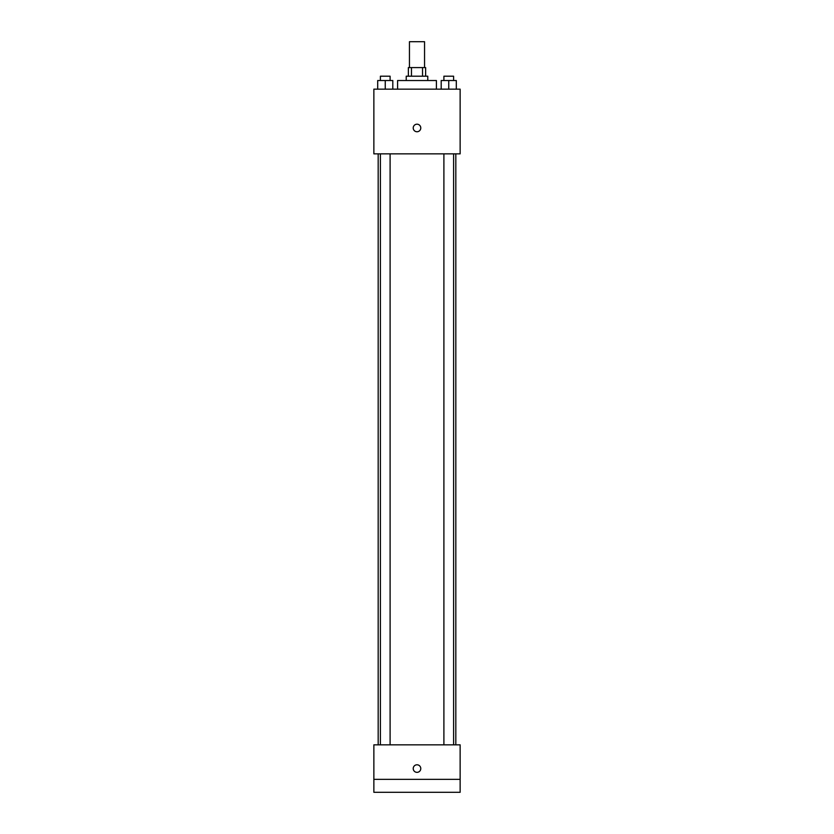 <?xml version="1.0" encoding="UTF-8"?>
<svg xmlns="http://www.w3.org/2000/svg" width="834" height="834" viewBox="0 0 834 834"><rect width="100%" height="100%" fill="white"/><g stroke="black" fill="none" stroke-linecap="round" stroke-linejoin="round"><path stroke-width="1.25" d="M424.548 67.585L424.548 41.7L409.452 41.7L409.452 67.585M411.464 76.207L411.464 67.585L408.368 67.585L408.368 76.207M411.464 67.585L425.632 67.585L425.632 76.207M422.536 76.207L422.536 67.585M406.221 80.523L406.221 76.207L427.779 76.207L427.779 80.523M436.411 89.155L436.411 80.523L397.589 80.523L397.589 89.155M373.861 89.155L460.139 89.155L460.139 153.863L373.861 153.863L373.861 89.155M417 131.751A3.774 3.774 0 0 1 413.727 126.09A3.774 3.774 0 0 1 420.273 126.09A3.774 3.774 0 0 1 417 131.751M373.861 744.845L460.139 744.845L460.139 792.3L373.861 792.3L373.861 744.845M417 772.347A3.774 3.774 0 0 1 413.727 766.686A3.774 3.774 0 0 1 420.273 766.686A3.774 3.774 0 0 1 417 772.347M373.861 779.363L460.139 779.363M441.196 89.155L441.196 80.523L456.302 80.523L456.302 89.155L456.302 80.523M448.755 89.155L448.755 80.523M453.602 80.523L453.602 76.207L443.897 76.207L443.897 80.523M377.698 89.155L377.698 80.523L392.804 80.523L392.804 89.155L392.804 80.523M385.245 89.155L385.245 80.523M390.103 80.523L390.103 76.207L380.398 76.207L380.398 80.523M455.823 744.845L455.823 153.863M378.177 744.845L378.177 153.863M443.897 153.863L443.897 744.845M453.602 153.863L453.602 744.845M390.103 744.845L390.103 153.863M380.398 744.845L380.398 153.863"/></g></svg>
